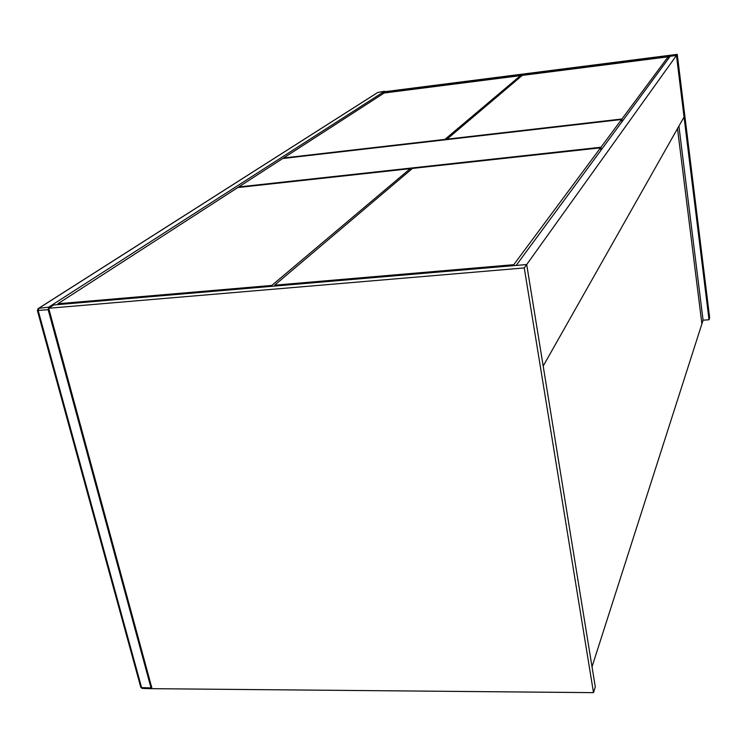 <?xml version="1.0" encoding="UTF-8"?>
<svg xmlns="http://www.w3.org/2000/svg" width="747" height="747" viewBox="0 0 747 747"><rect width="100%" height="100%" fill="white"/><g stroke="black" fill="none" stroke-linecap="round" stroke-linejoin="round"><path stroke-width="1.12" d="M592.026 666.791L701.9 323.871L677.501 128.587L701.9 323.871L703.076 320.183L678.911 126.103M238.816 187.432L238.713 186.955L600.962 147.243L621.56 119.501L282.749 158.504L238.713 186.955M621.887 121.873L621.56 119.501M601.326 149.802L600.962 147.243M684.047 117.027L543.19 366.049L526.7 264.531L676.465 55.465L684.047 117.027M703.076 320.183L709.024 319.763L709.65 317.736L677.258 54.354L676.465 55.465L670.208 56.258L516.168 265.437L526.7 264.531L53.803 304.963L48.686 308.259L152.061 688.678L593.51 692.646L524.263 267.94L48.686 308.259M677.258 54.354L384.882 91.685L383.052 92.861L383.202 93.627M709.024 319.763L676.465 55.465L383.052 92.861M593.51 692.646L595.294 686.913L526.7 264.531L524.263 267.94M520.668 76.754L520.491 75.634L384.154 93.011L283.552 157.99L444.913 139.4L520.491 75.634M668.332 58.808L668.089 56.828L522.256 75.41L447.005 139.157L621.934 118.997L668.089 56.828M622.26 121.369L621.934 118.997M58.089 304.599L57.864 303.768L271.805 285.429L410.215 168.673L237.789 187.553L57.864 303.768M410.476 170.101L410.215 168.673M272.001 286.306L271.805 285.429M274.821 286.073L274.625 285.186L513.768 264.69L600.532 147.831L412.456 168.42L274.625 285.186M600.887 150.39L600.532 147.831M513.917 265.624L513.768 264.69M384.929 91.676L384.518 91.274L48.695 307.166L48.163 309.688L151.025 687.912L152.052 688.631M377.954 92.404L384.518 91.274L377.851 92.423L38.769 308.287L38.237 310.799L141.575 687.604L142.481 688.407L151.566 688.706M48.695 307.166L38.62 308.315L377.254 92.768M48.163 309.688L37.397 310.481M140.688 686.913L141.575 687.604L151.025 687.912M142.201 688.417L140.81 687.361L37.453 310.733L38.62 308.315L37.714 309.053"/></g></svg>
